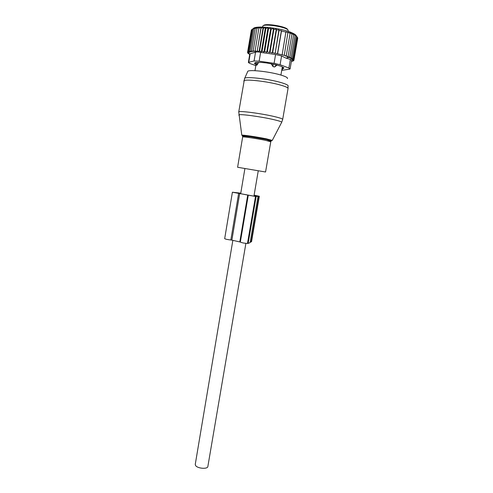<?xml version="1.0" encoding="UTF-8"?>
<svg xmlns="http://www.w3.org/2000/svg" width="493" height="493" viewBox="0 0 493 493"><rect width="100%" height="100%" fill="white"/><g stroke="black" fill="none" stroke-linecap="round" stroke-linejoin="round"><path stroke-width="0.74" d="M267.107 140.678C273.332 141.368 272.974 140.961 266.041 139.451L250.672 136.771L243.462 136.13L242.655 136.949C242.655 136.45 257.099 138.582 265.474 140.326L270.762 141.756L265.567 171.995L237.608 167.269L242.642 137.005M245.89 243.369L207.886 466.329C208.021 469.459 197.108 468.609 195.493 465.355L195.283 464.196M271.132 63.745L273.091 66.647L272.968 64.084M277.091 65.07L274.595 66.993L273.091 66.647M258.671 62.358L257.019 65.045L256.428 65.181L255.719 64.275M289.126 57.262L289.064 57.601L291.16 57.736L290.365 58.279L292.312 58.347L291.388 58.895L293.162 58.932L292.053 59.425L293.717 59.474L297.532 37.48L295.529 34.954L296.151 36.174L294.512 34.27L295.005 35.478L293.199 33.647L293.6 34.781L289.742 57.108L287.542 56.905L288.097 56.479L291.961 34.085L291.646 33.086L293.6 34.781M297.501 37.653L297.76 38.066L293.951 59.98L292.429 59.918L293.717 59.474M297.667 38.596L293.883 60.429L292.515 60.362L293.951 59.98M296.268 35.687C295.769 34.824 294.376 33.888 292.084 32.871C281.737 28.021 255.3 25.143 253.316 28.563M295.005 35.478L291.16 57.736M296.151 36.174L292.312 58.347M296.996 36.846L293.162 58.932M293.883 60.429L293.563 60.497M293.508 60.818L292.879 60.929M291.394 61.403L291.905 61.274M277.467 53.743L275.205 53.096L279.05 30.455L281.404 30.628L277.467 53.743L286.254 55.857L290.118 33.395L289.884 32.587L291.961 34.085M274.915 53.336L272.672 52.615L276.505 29.968L278.902 29.87L275.205 53.096M272.259 52.961L270.035 52.172L273.855 29.518L276.29 29.155L272.259 52.961L272.672 52.615M269.505 52.609L267.36 51.777L271.175 29.13L273.572 28.52L269.505 52.609L270.035 52.172M266.725 52.289L264.698 51.432L268.494 28.81L270.811 27.99L266.725 52.289L267.36 51.777M263.958 52.005L262.079 51.155L265.863 28.557L268.056 27.596L263.958 52.005L264.698 51.432M261.358 51.759L259.589 50.952L263.354 28.391L265.437 27.368L261.358 51.759L262.079 51.155M259.09 51.605L257.26 50.822L261.007 28.311L263.151 27.251L259.09 51.605L259.589 50.952M256.989 51.512L255.127 50.767L258.856 28.317L261.031 27.22L257.26 50.822M281.731 70.37L289.545 69.174L290.094 68.921L288.898 68.065L280.086 64.706L274.083 63.307L259.152 61.169L260.618 52.394C258.424 51.876 256.798 51.802 255.725 52.153L254.665 51.34L255.084 51.5L255.127 50.767M254.665 51.34L253.217 50.791L256.927 28.409L259.108 27.269L258.856 28.317M249.717 54.421L248.078 53.423L249.125 53.725L247.665 52.899L248.879 53.256L247.548 52.424L248.922 52.831L247.745 51.993L249.255 52.455L248.25 51.623L249.877 52.135L249.057 51.309L250.777 51.876L250.161 51.062L251.96 51.685L251.553 50.89L253.402 51.555L253.217 50.791M259.152 61.169L254.074 60.972L248.774 62.284L250.191 53.743L249.797 53.916M250.191 53.743L255.725 52.153M260.618 52.394L275.581 54.507L281.583 55.937L285.687 57.983L290.389 59.45L288.898 68.065M286.254 55.857L285.829 56.196L288.097 56.479M284.27 55.259L287.98 32.162L290.118 33.395M282.162 54.68L285.934 31.774L288.134 32.748M286.026 32.125L281.491 30.979L277.639 53.601M256.927 28.409L257.408 27.392L255.245 28.582L251.553 50.89M255.245 28.582L255.947 27.596L253.833 28.834L250.161 51.062M253.833 28.834L254.745 27.873L252.712 29.161L249.057 51.309M248.25 51.623L251.886 29.555L253.821 28.218L252.712 29.161M251.874 29.623L251.362 30.018L247.745 51.993M247.548 52.424L251.301 30.412M247.665 52.899L247.726 52.535M249.809 53.848L248.38 62.506L249.785 63.437L255.824 65.624M255.738 64.312L254.739 63.782L254.869 63.005M283.919 67.861L281.497 66.432L275.679 64.663L266.362 62.925L260.698 62.371L255.756 62.5L255.152 62.642L254.48 63.505L254.739 63.782M283.894 67.985L282.982 68.78L283.216 67.412M290.106 68.835L291.597 60.208L290.389 59.45M248.38 62.506L248.774 62.284M253.186 28.631L251.886 29.555M261.031 27.22L261.007 28.311M263.151 27.251L263.354 28.391M265.437 27.368L265.863 28.557M268.056 27.596L268.494 28.81M270.811 27.99L271.175 29.13M273.572 28.52L273.855 29.518M276.29 29.155L276.505 29.968M278.902 29.87L279.05 30.455M281.404 30.628L281.491 30.979M291.381 61.471L291.881 61.422M291.406 61.342L292.836 61.15M289.064 57.601L289.742 57.108M250.204 242.001L251.516 241.786L259.318 196.276L258.924 196.276L251.097 241.94M257.999 196.51L250.093 242.655L248.127 243.394L247.486 243.443L255.51 196.454L258.924 196.276M254.105 195.173L259.324 196.263M254.702 196.165L254.782 195.696L254.037 195.555M254.092 195.246L257.488 195.955L254.049 195.481M255.51 196.454L248.281 195.166L240.337 242.057L231.876 240.134L239.684 193.539L248.281 195.16L240.344 242.057M239.684 193.539L238.643 193.367L230.841 239.98L231.876 240.134M230.841 239.98C227.667 239.635 225.615 239.197 224.679 238.667L224.685 238.63M238.643 193.367L232.4 192.215L240.769 193.164M254.782 195.696L255.836 196.066L253.488 196.078L234.576 192.578L240.75 193.268M247.486 243.443C244.349 243.277 241.971 242.821 240.337 242.088M281.626 122.424L281.725 122.233C281.454 121.685 278.816 120.828 273.818 119.651C261.641 116.767 240.27 113.852 238.889 114.844L238.957 115.35M242.975 136.333C240.849 135.6 243.413 135.748 250.672 136.771C245.736 136.197 242.772 135.661 241.792 135.168C242.858 134.811 257.864 137.048 266.528 138.872L272.284 140.388L281.725 122.233L282.674 119.479C282.939 118.924 280.258 117.975 274.638 116.631C261.598 113.489 238.766 110.512 238.748 111.899L238.723 112.053M270.78 141.713C269.961 141.269 273.732 141.072 266.023 139.457L271.957 140.517M271.569 140.523L269.819 140.406M282.699 119.331L288.023 88.654C288.343 87.76 285.7 86.528 280.079 84.95C267.052 81.253 243.998 78.763 243.85 80.938L243.813 81.172M288.06 88.383L288.023 86.226C288.756 85.326 286.186 84.044 280.314 82.368C267.077 78.566 243.727 76.193 244.546 78.621L238.748 111.899L241.792 135.168M287.394 78.615C288.054 77.715 285.7 76.477 280.344 74.899C268.291 71.319 247.005 69.266 247.659 71.645L244.657 78.375M271.119 63.8L271.772 63.862M276.283 64.836L274.595 66.993M276.628 64.934L277.072 65.175M287.659 29.666C287.246 26.548 264.377 22.777 263.49 25.673M288.097 31.379L288.183 30.418C287.733 27.09 263.102 23.122 262.701 26.308L262.664 26.536M256.822 62.445L257.019 65.045M257.13 62.432L258.634 62.574M281.786 70.061L282.705 68.373L282.132 68.04M281.749 70.246L282.859 68.564L282.902 67.233M254.074 60.972L255.522 52.246M274.083 63.307L275.581 54.507M280.086 64.706L281.583 55.937M247.726 195.037L239.801 241.866M255.127 195.77L255.06 196.183M256.138 196.504L248.127 243.394M244.91 168.514L240.695 193.632M232.85 240.344L195.246 464.431M258.264 170.769L253.944 196.115M262.751 26.209L262.578 27.066M282.323 66.906L280.924 75.065M255.99 64.632L254.98 70.678M255.337 62.549L256.748 65.218M283.068 67.331L282.865 68.533M286.076 58.137L289.687 57.102M232.4 192.215L224.679 238.667"/></g></svg>
